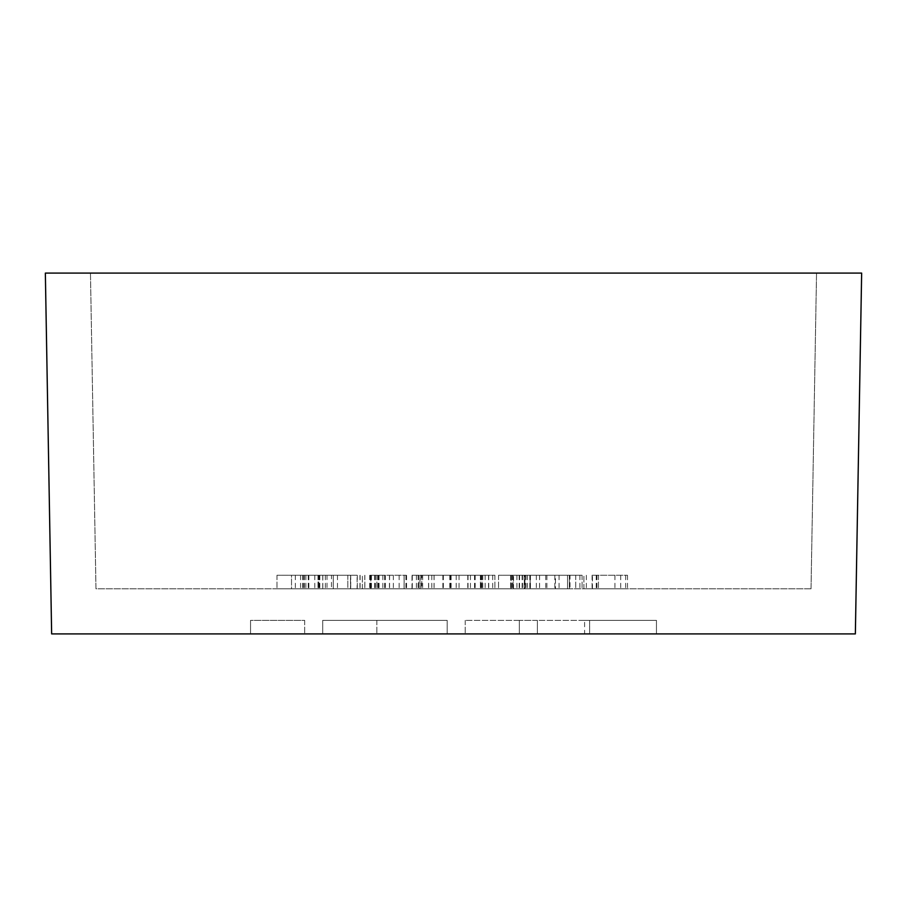 <?xml version="1.0" encoding="UTF-8"?>
<svg xmlns="http://www.w3.org/2000/svg" width="907" height="907" viewBox="0 0 907 907"><rect width="100%" height="100%" fill="white"/><g stroke="black" fill="none" stroke-linecap="round" stroke-linejoin="round"><path stroke-width="0.68" stroke-dasharray="4.54 3.4" d="M362.347 588.802L405.928 588.802L362.347 588.802L362.347 575.265L362.347 588.802M421.766 588.802L481.98 588.802L419.952 588.802L421.766 588.802L421.766 575.265L442.877 575.265L442.877 588.802M569.381 588.802L498.555 588.802L569.381 588.802L569.381 575.265L498.555 575.265L569.381 575.265L569.381 588.802M811.028 588.802L95.972 588.802L90.462 273.098L45.35 273.098L51.642 633.902L855.358 633.902L861.65 273.098L90.462 273.098L95.972 588.802L811.028 588.802L816.538 273.098L811.028 588.802M555.469 588.802L510.641 588.802L555.469 588.802L555.469 575.265L567.555 575.265L567.555 588.802L567.555 575.265L524.348 575.265L524.348 588.802M524.348 575.265L545.765 575.265L510.981 575.265L510.981 588.802L510.754 575.265L513.509 575.265L513.509 588.802M404.114 588.802L494.916 588.802L404.114 588.802L404.114 575.265L404.114 588.802M327.019 588.802L389.579 588.802L318.754 588.802L327.019 588.802L327.019 575.265L331.474 575.265L331.474 588.802M583.904 588.802L627.497 588.802L583.904 588.802L583.904 575.265L583.904 588.802M357.12 575.265L276.986 575.265L347.812 575.265L347.812 588.802L276.986 588.802L347.812 588.802L347.812 575.265L295.342 575.265L333.288 575.265L333.288 588.802L308.595 588.802L333.288 588.802L333.288 575.265L350.51 575.265L350.51 588.802L350.487 575.265L357.12 575.265L357.12 588.802M322.711 633.902L447.185 633.902L322.711 633.902L447.185 633.902L322.711 633.902L322.711 620.365L322.711 633.902L322.711 620.365L447.185 620.365L322.711 620.365L322.711 633.902M250.547 633.902L304.673 633.902L250.547 633.902L304.673 633.902L250.547 633.902L250.547 620.365L250.547 633.902L250.547 620.365L304.673 620.365L250.547 620.365L250.547 633.902M589.629 633.902L656.453 633.902L589.629 633.902L589.629 620.365L656.453 620.365L589.629 620.365L589.629 633.902M584.607 633.902L656.453 633.902L584.607 633.902L584.607 620.365L656.453 620.365L656.453 633.902L656.453 620.365L584.607 620.365M519.348 633.902L465.223 633.902L519.348 633.902L519.348 620.365L589.629 620.365L537.386 620.365L537.386 633.902L537.386 620.365L519.348 620.365L519.348 633.902L519.348 620.365L465.223 620.365L519.348 620.365L519.348 633.902M513.509 575.265L524.915 575.265L524.915 588.802M524.915 575.265L555.469 575.265M522.523 575.265L522.523 588.802M519.575 575.265L519.575 588.802M511.457 575.265L511.457 588.802M545.765 575.265L545.765 588.802M512.478 575.265L512.478 588.802M510.641 575.265L510.641 588.802M519.178 575.265L519.178 588.802M570.004 575.265L582.09 575.265L567.555 575.265L567.555 588.802L567.555 575.265L570.004 575.265L570.004 588.802M575.73 575.265L575.73 588.802L575.73 575.265M582.09 575.265L582.09 588.802L582.09 575.265M579.902 575.265L579.902 588.802M412.005 575.265L494.916 575.265L412.005 575.265L412.005 588.802M418.127 575.265L418.127 588.802M449.77 575.265L449.77 588.802M480.903 575.265L480.903 588.802M485.154 575.265L485.154 588.802M488.737 575.265L488.737 588.802M494.916 575.265L494.916 588.802L494.916 575.265M492.728 575.265L492.728 588.802M488.556 575.265L488.556 588.802M482.773 575.265L482.773 588.802M480.393 575.265L480.393 588.802L480.393 575.265M456.21 575.265L456.21 588.802M450.507 575.265L450.507 588.802M443.33 575.265L443.33 588.802M418.637 575.265L418.637 588.802L418.637 575.265M416.404 575.265L416.404 588.802M412.288 575.265L412.288 588.802M406.551 575.265L406.551 588.802M331.474 575.265L350.714 575.265L318.754 575.265L322.733 575.265L322.733 588.802M322.733 575.265L327.019 575.265M318.754 575.265L318.754 588.802L318.754 575.265M350.714 575.265L350.714 588.802L350.714 575.265M357.29 575.265L357.29 588.802M385.362 575.265L385.362 588.802M378.627 575.265L378.627 588.802M371.088 575.265L371.088 588.802M350.624 575.265L350.624 588.802L350.624 575.265M364.841 575.265L364.841 588.802L364.841 575.265M371.428 575.265L371.428 588.802M369.693 575.265L369.693 588.802M333.288 575.265L333.288 588.802L333.288 575.265L308.595 575.265L333.288 575.265L333.288 588.802M359.954 575.265L359.954 588.802M374.852 575.265L374.852 588.802M382.856 575.265L382.856 588.802M389.579 575.265L389.579 588.802M389.466 575.265L389.466 588.802M379.058 575.265L379.058 588.802M370.26 575.265L370.26 588.802M360.102 575.265L360.102 588.802M319.128 575.265L319.128 588.802M319.808 575.265L319.808 588.802M322.813 575.265L322.813 588.802M592.418 575.265L627.497 575.265L592.418 575.265L592.418 588.802M596.931 575.265L596.931 588.802M625.649 575.265L625.649 588.802M627.497 575.265L627.497 588.802M620.705 575.265L620.705 588.802M614.923 575.265L614.923 588.802M598.439 575.265L598.439 588.802L598.439 575.265M596.25 575.265L596.25 588.802M592.078 575.265L592.078 588.802M586.341 575.265L586.341 588.802M530.164 575.265L554.846 575.265L513.079 575.265L530.164 575.265L530.164 588.802L554.846 588.802L513.079 588.802L530.164 588.802L530.164 575.265M539.552 575.265L539.552 588.802M530.187 575.265L530.187 588.802M498.555 575.265L498.555 588.802L498.555 575.265M530.414 575.265L530.414 588.802M554.846 575.265L554.846 588.802M546.898 575.265L546.898 588.802M529.824 575.265L529.824 588.802M525.992 575.265L525.992 588.802M524.121 575.265L524.121 588.802M522.126 575.265L522.126 588.802M516.911 575.265L516.911 588.802M525.142 575.265L525.142 588.802M527.432 575.265L527.432 588.802M559.052 575.265L559.052 588.802M539.586 575.265L539.586 588.802M513.079 575.265L513.079 588.802L513.079 575.265M442.877 575.265L481.98 575.265L419.952 575.265L419.952 588.802L419.952 575.265L421.766 575.265M428.66 575.265L428.66 588.802M431.811 575.265L431.811 588.802M434.045 575.265L434.045 588.802M451.074 575.265L451.074 588.802M468.046 575.265L468.046 588.802M475.166 575.265L475.166 588.802M481.946 575.265L481.946 588.802L481.98 575.265M481.186 575.265L481.186 588.802M459.055 575.265L459.055 588.802M481.095 575.265L481.095 588.802M474.542 575.265L474.542 588.802M470.427 575.265L470.427 588.802M467.785 575.265L467.785 588.802M451.108 575.265L451.108 588.802M434.102 575.265L434.102 588.802M428.569 575.265L428.569 588.802M422.673 575.265L422.673 588.802M421.165 575.265L421.165 588.802M370.861 575.265L405.928 575.265L370.861 575.265L370.861 588.802M375.373 575.265L375.373 588.802M404.08 575.265L404.08 588.802M405.928 575.265L405.928 588.802M399.148 575.265L399.148 588.802M393.355 575.265L393.355 588.802M376.87 575.265L376.87 588.802L376.87 575.265M374.682 575.265L374.682 588.802M370.521 575.265L370.521 588.802M364.784 575.265L364.784 588.802M291.521 575.265L308.595 575.265L291.521 575.265L291.521 588.802L308.595 588.802L291.521 588.802L291.521 575.265M317.994 575.265L317.994 588.802L318.017 575.265M308.629 575.265L308.595 588.802M276.986 575.265L276.986 588.802L276.986 575.265M308.856 575.265L308.856 588.802M325.341 575.265L325.341 588.802M308.255 575.265L308.255 588.802M304.423 575.265L304.423 588.802M302.553 575.265L302.553 588.802M300.568 575.265L300.568 588.802M295.342 575.265L295.342 588.802M303.573 575.265L303.573 588.802M305.874 575.265L305.874 588.802M337.483 575.265L337.483 588.802M304.673 620.365L304.673 633.902L304.673 620.365L250.547 620.365L304.673 620.365L304.673 633.902L304.673 620.365M465.223 620.365L465.223 633.902L465.223 620.365M447.185 620.365L447.185 633.902L447.185 620.365L322.711 620.365L447.185 620.365L447.185 633.902L447.185 620.365L376.836 620.365L447.185 620.365L447.185 633.902L447.185 620.365M376.836 620.365L376.836 633.902L376.836 620.365M384.647 575.265L384.647 588.802M377.981 575.265L377.981 588.802M536.343 575.265L536.343 588.802M314.786 575.265L314.786 588.802M511.038 588.802L511.038 575.265"/><path stroke-width="1.36" d="M861.65 273.098L45.35 273.098L51.642 633.902L855.358 633.902L861.65 273.098"/></g></svg>
